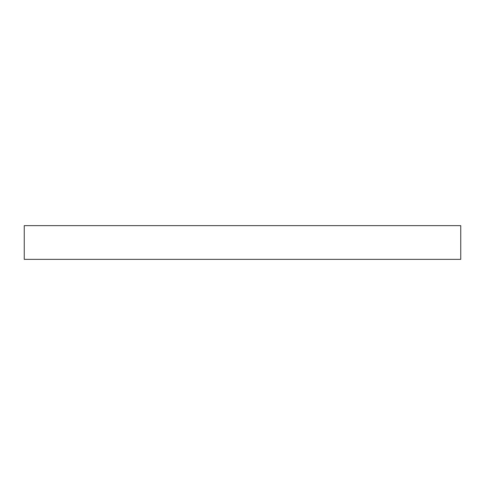 <?xml version="1.0" encoding="UTF-8"?>
<svg xmlns="http://www.w3.org/2000/svg" width="485" height="485" viewBox="0 0 485 485"><rect width="100%" height="100%" fill="white"/><g stroke="black" fill="none" stroke-linecap="round" stroke-linejoin="round"><path stroke-width="0.73" d="M460.75 225.652L24.25 225.652L24.25 259.348L460.75 259.348L460.75 225.652L460.75 259.348L24.25 259.348L24.25 225.652L460.75 225.652"/></g></svg>
